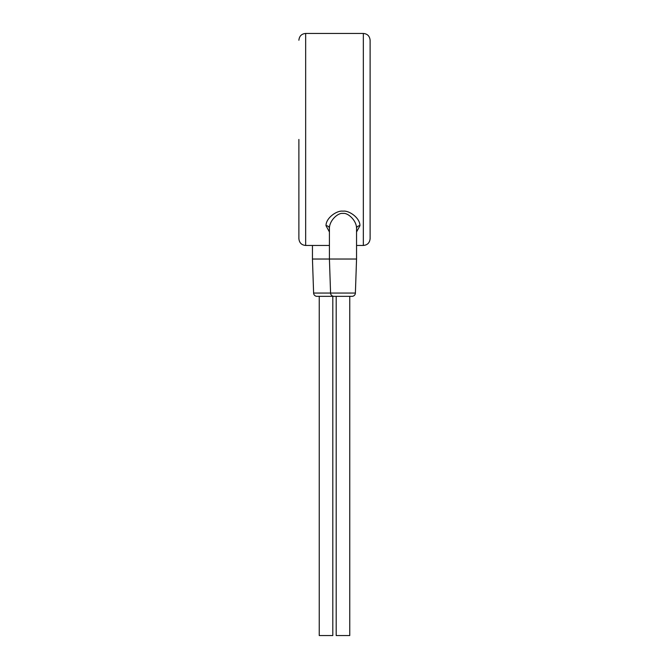 <?xml version="1.0" encoding="UTF-8"?>
<svg xmlns="http://www.w3.org/2000/svg" width="669" height="669" viewBox="0 0 669 669"><rect width="100%" height="100%" fill="white"/><g stroke="black" fill="none" stroke-linecap="round" stroke-linejoin="round"><path stroke-width="1" d="M298.884 139.453L298.884 238.674C299.319 242.83 301.585 245.097 305.666 245.456L305.666 33.45C301.585 33.818 299.319 36.076 298.884 40.232M356.552 231.959L359.939 225.704C360.081 217.801 348.766 210.158 342.98 211.17C337.193 210.158 325.887 217.793 326.02 225.704L329.416 231.959M359.939 225.704A3.395 2.76 0 0 0 356.552 228.464C356.652 220.302 347.612 212.424 342.98 213.461C338.355 212.424 329.307 220.302 329.416 228.464L329.416 259.028L312.448 259.028L313.61 293.064A3.395 3.395 -90 0 0 317.006 296.342L335.035 296.342M356.552 228.464L356.552 259.028L329.416 259.028L330.57 293.064L313.61 293.064M355.39 293.064L330.57 293.064A3.395 3.395 -90 0 0 333.965 296.342L351.994 296.342A3.395 3.395 90 0 0 355.39 293.064L356.552 259.028M332.802 296.342L332.802 635.55L319.238 635.55L319.238 296.342M349.762 296.342L349.762 635.55L336.198 635.55L336.198 296.342M312.448 245.456L312.448 259.028M370.116 139.453L370.116 238.674C369.681 242.83 367.415 245.097 363.334 245.456L363.334 33.45C367.415 33.818 369.681 36.076 370.116 40.232L370.116 139.453L370.116 40.232M326.02 225.704A3.395 2.76 180 0 1 329.416 228.464M305.666 245.456L329.416 245.456M356.552 245.456L363.334 245.456M305.666 33.45L363.334 33.45"/></g></svg>
